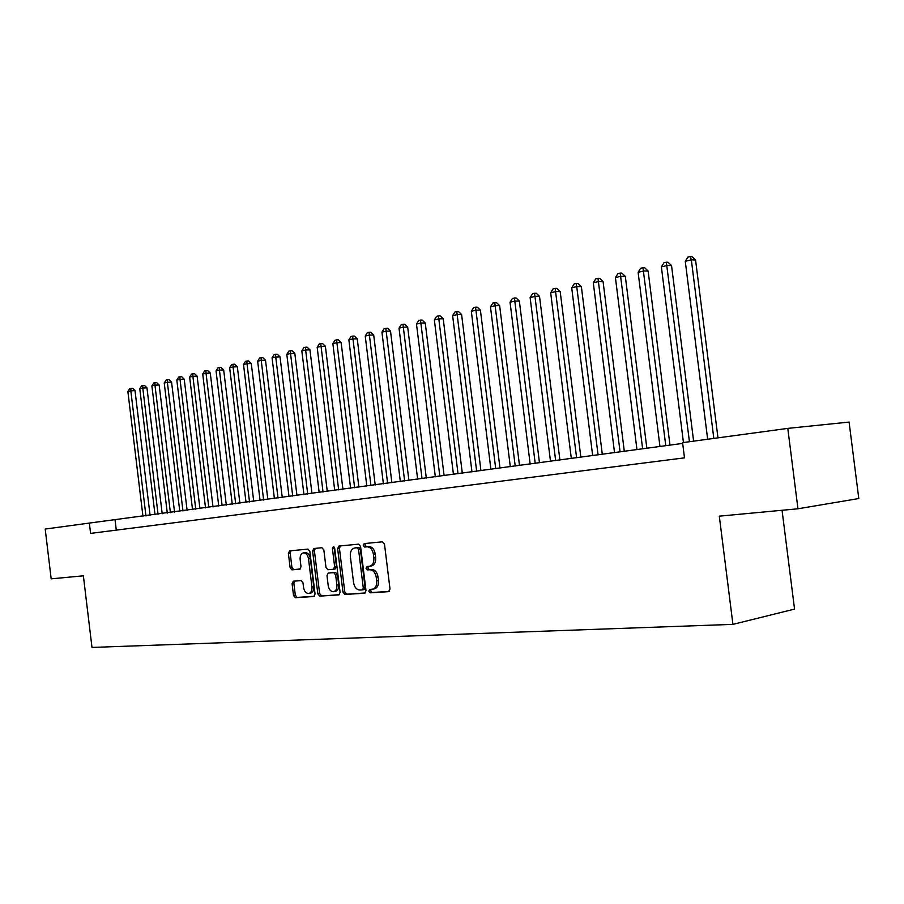 <?xml version="1.0" encoding="UTF-8"?>
<svg xmlns="http://www.w3.org/2000/svg" width="904" height="904" viewBox="0 0 904 904"><rect width="100%" height="100%" fill="white"/><g stroke="black" fill="none" stroke-linecap="round" stroke-linejoin="round"><path stroke-width="1.36" d="M368.843 591.193L370.244 592.832L388.562 591.645L390.008 589.035L384.494 544.14L382.448 541.812L364.176 543.598L363.227 545.44L364.628 547.044L366.967 546.818C370.335 546.976 372.482 549.451 373.397 554.22L373.861 557.926C374.12 562.627 372.685 565.418 369.533 566.277L366.979 566.492L366.041 568.311L367.442 569.938L369.781 569.746C373.149 569.961 375.307 572.447 376.233 577.227L376.685 580.944C376.957 585.589 375.533 588.346 372.425 589.205L369.77 589.397L368.843 591.193M371.115 589.306L370.651 590.877L372.052 592.515L389.228 591.397M365.657 543.462L365.046 545.168L366.436 546.773L368.775 546.558L366.967 546.818M368.369 566.379L367.849 568.017L369.25 569.644L371.589 569.452L369.781 569.746M293.325 581.204L292.071 583.656L293.517 595.476L295.348 597.713L313.835 596.504L315.055 594.041L309.823 551.316L307.959 549.09L289.596 550.886L288.376 553.372L290.116 567.633L291.935 569.848L299.789 569.181L301.009 566.695L300.139 559.565C299.925 555.79 301.021 553.564 303.462 552.875C306.083 552.954 307.767 554.932 308.513 558.808L311.948 586.899C312.174 590.628 311.089 592.832 308.693 593.499C306.027 593.431 304.309 591.431 303.552 587.498L302.987 582.843L301.145 580.605L293.325 581.204M83.371 575.814L51.178 578.842L45.2 529.055L89.349 523.077L90.592 533.394L684.486 457.853L682.576 442.655L787.791 428.383L797.961 508.782L719.301 516.161L732.929 624.37L91.982 647.433L83.371 575.814M342.966 592.176L344.91 594.482L364.606 593.205L365.996 590.64L360.572 546.434L358.583 544.151L338.966 546.061L337.633 548.638L342.966 592.176L344.763 591.86L346.707 594.177L365.239 592.967M338.751 594.889L319.711 596.131L317.824 593.849L312.592 551.044L313.857 548.513L321.937 547.722L323.835 549.96L325.982 567.452L327.881 569.712L333.361 569.26L334.638 566.729L332.401 548.412L333.305 546.615L334.683 548.197L340.096 592.369L338.977 594.843M732.929 624.37L794.548 609.093L782.05 510.274M787.791 428.383L849.082 422.078L858.8 498.545L797.961 508.782M682.678 443.412L89.349 523.077M116.277 530.117L115.079 520.128M372.697 589.159L374.233 588.888C377.341 588.029 378.765 585.284 378.493 580.639L376.685 580.944M371.589 569.452C374.957 569.667 377.115 572.153 378.041 576.921L378.493 580.639M371.16 566.006L371.352 565.983C374.493 565.124 375.928 562.344 375.668 557.644L373.861 557.926M368.775 546.558C372.143 546.717 374.29 549.18 375.216 553.937L375.668 557.644M340.367 545.926L339.441 548.378L344.763 591.86M362.323 589.894L363.295 588.097L358.538 549.361L357.159 547.756L354.605 548.005C351.498 548.852 350.074 551.621 350.334 556.299L353.566 582.617C354.458 587.317 356.571 589.803 359.882 590.063L362.323 589.894M362.493 589.86L364.188 589.577L365.103 587.792L363.295 588.097M356.165 547.779L358.967 547.485L360.357 549.09L365.103 587.792M339.373 594.651L319.711 596.131M315.281 548.378L314.4 550.785L319.632 593.544L321.508 595.815M333.474 569.249L335.169 568.978L336.446 566.446L334.209 548.152L332.401 548.412M334.299 547.157L334.209 548.152M328.197 585.611C328.977 589.611 330.751 591.645 333.508 591.702C335.983 591.013 337.102 588.775 336.876 584.99L335.644 574.921L333.723 572.639L328.242 573.079L326.977 575.599L328.197 585.611M333.712 591.668L335.316 591.397C337.78 590.707 338.91 588.47 338.684 584.685L336.876 584.99M329.937 572.82L335.531 572.356L337.452 574.628L338.684 584.685M308.874 593.465L310.49 593.193C312.886 592.527 313.971 590.323 313.744 586.594L311.948 586.899M303.462 552.875L305.258 552.615C307.88 552.694 309.563 554.66 310.321 558.536L313.744 586.594M291.031 550.739L290.184 553.112L291.913 567.362L293.743 569.565L300.23 569.023M294.602 581.102L293.868 583.362L295.314 595.171L297.133 597.408L314.355 596.278M717.968 437.852L695.56 259.99L691.334 259.866L685.266 261.29L707.662 439.254M713.821 438.417L691.334 259.866L690.306 256.566L692.001 256.623L695.56 259.99M685.266 261.29L687.887 257.132L690.306 256.566M693.617 441.152L671.536 265.584L667.299 265.482L661.378 266.872L683.447 442.531M689.447 441.717L666.327 262.216L668.022 262.262L671.536 265.584M661.378 266.872L663.965 262.77L666.327 262.216M669.977 445.13L648.134 271.042L643.874 270.963L638.111 272.307L659.954 446.486M665.796 445.695L642.959 267.72L644.665 267.753L648.134 271.042M638.111 272.307L640.654 268.262L642.959 267.72M646.857 448.26L625.319 276.364L621.037 276.296L615.421 277.607L636.958 449.593M642.654 448.825L620.178 273.087L621.895 273.121L625.319 276.364M615.421 277.607L617.929 273.618L620.178 273.087M624.302 451.299L603.07 281.551L598.776 281.494L593.295 282.771L614.528 452.621M620.087 451.876L597.973 278.319L599.691 278.342L603.07 281.551M593.295 282.771L595.781 278.827L597.973 278.319M602.301 454.271L581.362 286.602L577.057 286.568L571.712 287.811L592.662 455.582M598.075 454.848L576.311 283.415L578.029 283.438L581.362 286.602M571.712 287.811L574.164 283.924L576.311 283.415M580.843 457.175L560.186 291.54L555.881 291.517L550.66 292.738L571.317 458.464M576.605 457.752L555.169 288.399L556.898 288.41L560.186 291.54M550.66 292.738L553.09 288.885L555.169 288.399M559.904 460.012L539.518 296.354L535.202 296.342L530.117 297.54L550.491 461.277M555.655 460.577L534.546 293.258L536.275 293.258L539.518 296.354M530.117 297.54L532.512 293.732L534.546 293.258M539.462 462.769L519.348 301.055L515.02 301.066L510.048 302.218L530.162 464.023M535.202 463.345L514.41 298.004L516.139 298.004L519.348 301.055M510.048 302.218L512.421 298.467L514.41 298.004M519.495 465.47L499.641 305.642L495.313 305.665L490.465 306.795L510.308 466.713M515.223 466.046L494.737 302.637L496.477 302.625L499.641 305.642M490.465 306.795L492.804 303.089L494.737 302.637M499.991 468.102L480.397 310.128L476.069 310.162L471.323 311.27L490.917 469.334M495.72 468.679L475.538 307.157L477.267 307.145L480.397 310.128M471.323 311.27L473.639 307.597L475.538 307.157M480.939 470.679L461.594 314.513L457.266 314.558L452.633 315.643L471.967 471.888M476.668 471.255L456.769 311.575L458.497 311.564L461.594 314.513M452.633 315.643L454.915 312.016L456.769 311.575M462.317 473.199L443.22 318.796L438.881 318.852L434.361 319.903L453.446 474.397M458.034 473.775L438.429 315.892L440.158 315.88L443.22 318.796M434.361 319.903L436.609 316.321L438.429 315.892M444.113 475.651L425.253 322.988L420.925 323.044L416.495 324.084L435.344 476.837M439.83 476.238L420.496 320.118L422.224 320.095L425.253 322.988M416.495 324.084L418.721 320.536L420.496 320.118M426.304 478.058L407.681 327.078L403.353 327.146L399.026 328.163L417.648 479.233M422.032 478.634L402.958 324.253L404.698 324.22L407.681 327.078M399.026 328.163L401.229 324.66L402.958 324.253M408.902 480.419L390.505 331.079L386.177 331.169L381.94 332.152L400.336 481.572M404.63 480.996L385.816 328.288L387.545 328.254L390.505 331.079M381.94 332.152L384.121 328.683L385.816 328.288M391.873 482.713L373.691 335L369.363 335.09L365.227 336.062L383.398 483.866M387.601 483.29L369.035 332.243L370.764 332.209L373.691 335M365.227 336.062L367.386 332.627L369.035 332.243M375.205 484.973L357.238 338.83L352.922 338.932L348.865 339.881L366.821 486.103M370.934 485.55L352.616 336.107L354.345 336.073L357.238 338.83M348.865 339.881L351.001 336.491L352.616 336.107M358.888 487.177L341.136 342.582L336.83 342.695L332.853 343.622L350.605 488.296M354.628 487.753L336.559 339.893L338.277 339.847L341.136 342.582M332.853 343.622L334.966 340.266L336.559 339.893M342.921 489.335L325.383 346.255L321.067 346.379L317.18 347.283L334.729 490.443M338.661 489.911L321.067 346.379L320.83 343.599L322.547 343.554L325.383 346.255M317.18 347.283L319.27 343.961L320.83 343.599M327.282 491.448L309.948 349.859L305.642 349.984L301.834 350.865L319.18 492.544M323.033 492.025L305.642 349.984L305.428 347.226L307.145 347.181L309.948 349.859M301.834 350.865L303.902 347.588L305.428 347.226M311.97 493.516L294.828 353.374L290.534 353.509L286.805 354.379L303.947 494.601M307.722 494.092L290.534 353.509L290.342 350.775L292.06 350.729L294.828 353.374M286.805 354.379L288.851 351.125L290.342 350.775M296.964 495.539L280.014 356.831L275.731 356.967L272.07 357.826L289.02 496.612M292.726 496.115L275.731 356.967L275.562 354.255L277.279 354.21L280.014 356.831M272.07 357.826L274.104 354.605L275.562 354.255M282.263 497.528L265.505 360.21L261.222 360.357L257.64 361.193L274.409 498.59M278.036 498.104L261.222 360.357L261.075 357.668L262.793 357.611L265.505 360.21M257.64 361.193L259.651 358.007L261.075 357.668M267.855 499.471L251.278 363.521L247.007 363.679L243.504 364.504L260.081 500.522M263.64 500.048L247.007 363.679L246.894 361.012L248.6 360.956L251.278 363.521M243.504 364.504L245.481 361.34L246.894 361.012M253.742 501.381L237.334 366.775L233.074 366.934L229.639 367.736L246.035 502.421M249.527 501.957L233.074 366.934L232.983 364.289L234.678 364.233L237.334 366.775M229.639 367.736L231.605 364.617L232.983 364.289M239.899 503.257L223.672 369.962L219.423 370.12L216.045 370.911L232.272 504.285M235.684 503.822L219.423 370.12L219.344 367.499L221.039 367.442L223.672 369.962M216.045 370.911L217.988 367.815L219.344 367.499M226.316 505.087L210.27 373.081L206.022 373.25L202.722 374.03L218.768 506.116M222.124 505.652L206.022 373.25L205.965 370.651L207.66 370.583L210.27 373.081M202.722 374.03L204.643 370.968L205.965 370.651M213.005 506.884L197.117 376.143L192.891 376.324L189.648 377.081L205.524 507.901M208.813 507.46L192.891 376.324L192.846 373.736L194.541 373.668L197.117 376.143M189.648 377.081L191.558 374.053L192.846 373.736M199.942 508.658L184.224 379.149L180.009 379.33L176.822 380.075L192.541 509.653M195.761 509.223L180.009 379.33L179.986 376.776L181.67 376.697L184.224 379.149M176.822 380.075L178.709 377.07L179.986 376.776M187.117 510.387L171.568 382.098L167.364 382.29L164.234 383.013L179.794 511.381M182.958 510.952L167.364 382.29L167.364 379.748L169.037 379.669L171.568 382.098M164.234 383.013L166.11 380.042L167.364 379.748M174.54 512.082L159.149 384.991L154.957 385.183L151.895 385.906L167.285 513.065M170.393 512.647L154.957 385.183L154.968 382.663L156.652 382.595L159.149 384.991M151.895 385.906L153.748 382.957L154.968 382.663M162.2 513.754L146.957 387.839L142.775 388.031L139.77 388.731L155.013 514.726M158.053 514.319L142.775 388.031L142.809 385.533L144.482 385.454L146.957 387.839M139.77 388.731L141.6 385.816L142.809 385.533M150.087 515.393L135.001 390.618L130.82 390.822L127.871 391.511L142.956 516.353M145.951 515.947L130.82 390.822L130.877 388.336L132.538 388.268L135.001 390.618M127.871 391.511L129.69 388.618L130.877 388.336M372.052 592.515L370.244 592.832M366.436 546.773L364.628 547.044M369.25 569.644L367.442 569.938M378.041 576.921L376.233 577.227M375.216 553.937L373.397 554.22M339.441 548.378L337.633 548.638M346.707 594.177L344.91 594.482M360.357 549.09L358.538 549.361M358.967 547.485L357.159 547.756M356.538 547.722L354.718 547.993M319.632 593.544L317.824 593.849M314.4 550.785L312.592 551.044M336.446 566.446L334.638 566.729M337.452 574.628L335.644 574.921M335.531 572.356L333.723 572.639M310.321 558.536L308.513 558.808M293.743 569.565L291.935 569.848M291.913 567.362L290.116 567.633M290.184 553.112L288.376 553.372M297.133 597.408L295.348 597.713M295.314 595.171L293.517 595.476M293.868 583.362L292.071 583.656M371.352 565.983L369.736 566.243M364.188 589.577L362.38 589.883M356.413 547.734L354.605 548.005M335.169 568.978L333.361 569.26"/></g></svg>

